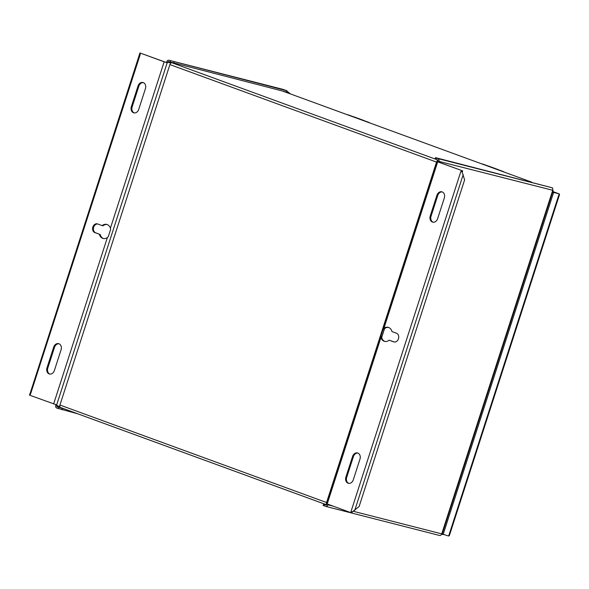 <?xml version="1.0" encoding="UTF-8"?>
<svg xmlns="http://www.w3.org/2000/svg" width="589" height="589" viewBox="0 0 589 589"><rect width="100%" height="100%" fill="white"/><g stroke="black" fill="none" stroke-linecap="round" stroke-linejoin="round"><path stroke-width="0.88" d="M354.46 117.049A5.353 3.291 110.1 0 0 354.269 116.968A5.353 3.291 110.1 0 0 354.077 116.909L351.442 116.232M488.782 166.164A5.353 3.291 110.1 0 0 488.59 166.083A5.353 3.291 110.1 0 0 488.399 166.024L485.763 165.347M360.843 119.67L363.479 120.347A5.353 3.291 -69.9 0 1 363.671 120.406A5.353 3.291 -69.9 0 1 364.208 120.693M361.69 119.979L363.45 120.428A5.257 3.232 -69.9 0 1 363.641 120.487A5.257 3.232 -69.9 0 1 363.825 120.568M349.049 115.164A5.257 3.232 110.1 0 0 348.865 115.091A5.257 3.232 110.1 0 0 348.673 115.024L346.914 114.575M443.09 534.621L553.608 192.448L559.263 193.899L552.813 191.543L559.167 193.869L448.656 536.042L442.125 533.958M552.629 192.095L553.608 192.448L552.504 192.478M448.656 536.042L449.37 535.607L559.55 194.488L559.263 193.899M501.379 171.06L503.146 171.509A5.257 3.232 -69.9 0 1 503.337 171.568A5.257 3.232 -69.9 0 1 504.081 172.047M367.057 121.945L368.824 122.394A5.257 3.232 -69.9 0 1 369.016 122.453A5.257 3.232 -69.9 0 1 369.767 122.932M483.37 164.279A5.257 3.232 110.1 0 0 483.186 164.206A5.257 3.232 110.1 0 0 482.995 164.147L481.235 163.69M496.012 169.095L497.771 169.544A5.257 3.232 -69.9 0 1 497.963 169.603A5.257 3.232 -69.9 0 1 498.147 169.684M495.165 168.785L497.801 169.463A5.353 3.291 -69.9 0 1 497.992 169.522A5.353 3.291 -69.9 0 1 498.53 169.816M326.792 504.773A2.268 1.392 -69.9 0 1 326.394 503.676M326.394 503.573A2.268 1.392 -69.9 0 1 326.564 502.527L436.523 162.078A2.268 1.392 -69.9 0 1 437.899 160.341M552.71 190.276L438.901 161.364A2.268 1.782 104.3 0 0 437.914 158.596L435.47 157.631L435.05 158.927L437.494 159.884A0.906 0.714 -75.7 0 1 437.892 160.996L437.679 161.644L436.891 161.474L437.693 161.828L462.682 170.876L462.358 171.885L460.87 171.428L351 511.583L352.332 511.856M327.109 503.97L326.954 504.456A0.906 0.714 -75.7 0 1 326.004 505.075L323.56 504.11L326.711 504.869M439.365 535.416A2.268 1.782 -75.7 0 0 439.497 535.453A2.268 1.782 -75.7 0 0 441.735 533.87L442.214 533.951L553.152 190.49M328.117 504.346L327.963 504.825A2.268 1.782 104.3 0 1 325.724 506.407A2.268 1.782 104.3 0 1 325.584 506.363L323.14 505.399L323.56 504.11M440.285 535.43L439.637 535.482M438.901 161.364L438.503 162.034L462.682 170.876M436.891 161.474L326.372 503.647L351.353 512.835L352.163 513.048L352.163 511.959M380.862 336.275L380.921 337.593A7.252 5.713 -75.7 0 0 384.58 341.384A7.252 5.713 -75.7 0 0 389.182 340.199L393.717 341.856A4.535 3.571 -75.7 0 0 393.989 341.944A4.535 3.571 -75.7 0 0 398.517 338.601A4.535 3.571 -75.7 0 0 396.5 333.241L391.965 331.578A7.252 5.713 -75.7 0 0 388.173 327.329A7.252 5.713 -75.7 0 0 383.94 328.235L383.137 329.222L380.862 336.275L381.93 336.577L384.212 329.531L383.137 329.222M437.679 161.644L438.687 162.012M461.864 170.67L461.54 171.671M462.034 171.797L464.618 179.881L359.106 506.533L352.244 511.893M461.658 171.701L462.196 172.231L462.129 171.826M351 511.583L351.677 511.834L351.353 512.835M353.29 479.814L359.967 459.133A4.984 3.924 -75.7 0 0 357.508 452.948A4.984 3.924 -75.7 0 0 352.583 456.431L345.898 477.112A4.984 3.924 -75.7 0 0 348.357 483.297A4.984 3.924 -75.7 0 0 353.29 479.814M437.634 218.666L444.32 197.978A4.984 3.924 -75.7 0 0 441.86 191.8A4.984 3.924 -75.7 0 0 436.928 195.276L430.25 215.964A4.984 3.924 -75.7 0 0 432.709 222.149A4.984 3.924 -75.7 0 0 437.634 218.666M394.387 342.01L389.182 340.199M384.992 341.465A7.252 5.713 104.3 0 1 381.731 337.799L380.921 337.593L327.175 504M437.693 161.828L383.94 328.235L384.757 328.441A7.252 5.713 104.3 0 1 388.571 327.447M384.212 329.531L384.757 328.441M381.731 337.799L381.93 336.577M348.769 483.378A4.984 3.924 104.3 0 1 346.715 477.326L353.393 456.637A4.984 3.924 104.3 0 1 357.906 453.081M433.121 222.222A4.984 3.924 104.3 0 1 431.06 216.17L437.745 195.489A4.984 3.924 104.3 0 1 442.258 191.926M353.407 511.318L441.735 533.87L552.673 190.409A2.268 1.782 -75.7 0 0 551.687 187.641L435.47 157.631M552.43 188.23L552.548 187.862M326.733 504.847L60.593 407.529A2.268 1.392 -69.9 0 1 60.512 407.507A2.268 1.392 -69.9 0 1 59.938 405.033L169.897 64.584A2.268 1.392 -69.9 0 1 171.944 62.78L172.68 62.964M65.055 409.164L57.162 406.763A0.906 0.714 -75.7 0 1 56.772 405.659L56.978 405.011L29.45 395.131L29.774 394.122L30.444 394.372L29.774 394.122M30.444 394.372L140.315 54.21L139.645 53.967L139.968 52.958L164.147 61.801L167.497 62.846L167.703 62.198A0.906 0.714 -75.7 0 1 168.653 61.58L286.468 92.046L286.674 91.398L289.376 93.541M290.384 93.909L287.712 91.685M139.968 52.958L164.957 62.007L166.488 62.478L166.694 61.83A2.268 1.782 104.3 0 1 168.94 60.247A2.268 1.782 104.3 0 1 169.072 60.284L286.887 90.75L286.468 92.046M77.741 413.802L56.743 408.059A2.268 1.782 104.3 0 1 55.764 405.291L55.94 404.731M286.791 91.428L287.005 90.765L282.845 89.337A2.268 1.782 -75.7 0 0 282.713 89.292A2.268 1.782 -75.7 0 0 282.573 89.263M166.488 62.478L167.497 62.846M110.577 229.555L110.401 228.208A7.252 5.713 -75.7 0 0 106.734 224.416A7.252 5.713 -75.7 0 0 102.14 225.602L97.605 223.945A4.535 3.571 -75.7 0 0 97.332 223.857A4.535 3.571 -75.7 0 0 92.797 227.192A4.535 3.571 -75.7 0 0 94.814 232.559L99.357 234.216A7.252 5.713 -75.7 0 0 103.149 238.471A7.252 5.713 -75.7 0 0 107.375 237.566L108.302 236.609L110.577 229.555M29.884 394.151L139.63 53.938M138.032 85.979L131.347 106.668A4.984 3.924 -75.7 0 0 133.813 112.852A4.984 3.924 -75.7 0 0 138.739 109.37L145.417 88.681A4.984 3.924 -75.7 0 0 142.958 82.497A4.984 3.924 -75.7 0 0 138.032 85.979L138.842 86.193L132.164 106.874A4.984 3.924 104.3 0 0 134.226 112.926M53.68 347.135L47.002 367.816A4.984 3.924 -75.7 0 0 49.461 374A4.984 3.924 -75.7 0 0 54.387 370.518L61.072 349.837A4.984 3.924 -75.7 0 0 58.613 343.652A4.984 3.924 -75.7 0 0 53.68 347.135L54.497 347.341L47.812 368.029A4.984 3.924 104.3 0 0 49.874 374.081M107.139 224.534A7.252 5.713 104.3 0 0 102.95 225.808L102.14 225.602M99.357 234.216L95.632 232.765A4.535 3.571 104.3 0 1 93.548 227.656A4.535 3.571 104.3 0 1 97.745 223.997M103.561 238.56A7.252 5.713 104.3 0 1 100.167 234.429M138.842 86.193A4.984 3.924 104.3 0 1 143.355 82.629M54.497 347.341A4.984 3.924 104.3 0 1 59.01 343.785M531.698 182.148L282.529 91.037M363.479 120.347L354.077 116.909M353.201 116.681L348.673 115.024M441.654 534.09L442.891 534.547M487.523 165.796L482.995 164.147M368.824 122.394L363.45 120.428M503.146 171.509L497.771 169.544M497.801 169.463L488.399 166.024M324.524 504.53L324.105 505.826M327.963 504.825L332.844 506.069M384.315 329.295L381.878 336.834M463.212 174.543L354.733 510.391M393.717 341.856L394.262 341.995M353.393 456.637L352.583 456.431M345.898 477.112L346.715 477.326M437.745 195.489L436.928 195.276M430.25 215.964L431.06 216.17M436.434 158.051L436.015 159.347M437.914 158.596L551.687 187.641M326.564 502.527L59.938 405.033M56.772 405.659L59.791 406.432M167.18 62.765L56.662 404.93M170.957 63.03L167.703 62.198M282.845 89.337L169.072 60.284M170.14 62.125L170.552 60.829M174.197 61.985L173.777 63.273M110.401 228.208L164.147 61.801M53.628 403.973L107.375 237.566M95.632 232.765L94.814 232.559M131.347 106.668L132.164 106.874M47.002 367.816L47.812 368.029M58.23 408.604L58.642 407.308M61.558 407.89L57.162 406.763M62.287 408.457L61.867 409.753M435.492 159.148L171.944 62.78M436.523 162.078L169.897 64.584M282.573 91.052L531.742 182.163M354.269 116.968L363.671 120.406M353.297 116.71L348.865 115.091M441.654 534.098L442.994 534.591M487.618 165.826L483.186 164.206M369.016 122.453L363.641 120.487M503.337 171.568L497.963 169.603M488.59 166.083L497.992 169.522M439.497 535.453L325.724 506.407M60.512 407.507L326.726 504.854M282.713 89.292L168.94 60.247"/></g></svg>
